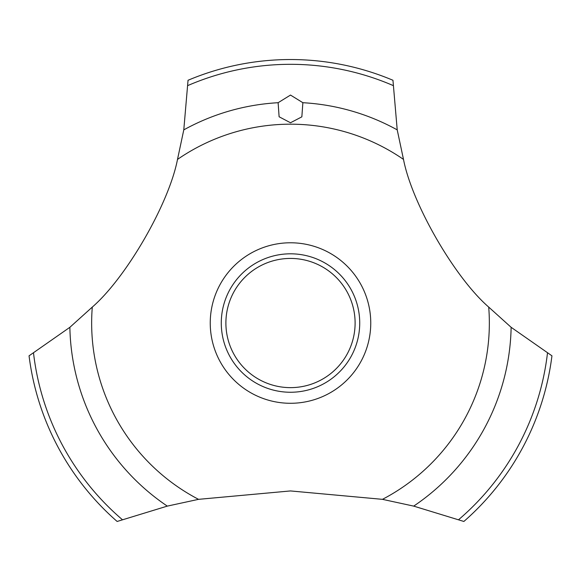 <?xml version="1.0" encoding="UTF-8"?>
<svg xmlns="http://www.w3.org/2000/svg" width="581" height="581" viewBox="0 0 581 581"><rect width="100%" height="100%" fill="white"/><g stroke="black" fill="none" stroke-linecap="round" stroke-linejoin="round"><path stroke-width="0.87" d="M177.503 159.412C168.962 203.742 126.338 277.558 92.292 307.088L69.865 327.306L29.05 355.819A263.498 263.498 0 0 0 117.13 521.462L167.299 506.116L198.542 499.34L290.5 490.938L382.458 499.34L413.701 506.116L463.87 521.462A263.498 263.498 0 0 0 551.95 355.819L511.135 327.306L488.708 307.088C454.603 277.507 412.023 203.662 403.497 159.412L397.215 129.875L392.959 80.272A263.498 263.498 0 0 0 188.041 80.272L183.785 129.875L177.503 159.412A198.847 198.847 0 0 1 403.497 159.412M370.758 323.036A80.258 80.258 0 0 1 290.5 403.287A80.258 80.258 0 0 1 210.242 323.036A80.258 80.258 0 0 1 290.5 242.778A80.258 80.258 0 0 1 370.758 323.036M198.542 499.34A198.847 198.847 0 0 1 92.292 307.088M488.708 307.088A198.847 198.847 0 0 1 382.458 499.34M290.5 95.066L302.868 102.706L301.851 116.839L290.5 122.758L279.105 116.774L278.125 102.706L290.5 95.066M221.281 323.036A69.219 69.219 0 0 1 290.5 253.81A69.219 69.219 0 0 1 359.719 323.036A69.219 69.219 0 0 1 290.5 392.255A69.219 69.219 0 0 1 221.281 323.036M225.893 323.036A64.607 64.607 0 0 0 290.5 387.636A64.607 64.607 0 0 0 355.107 323.036A64.607 64.607 0 0 0 290.5 258.429A64.607 64.607 0 0 0 225.893 323.036M302.875 102.706A220.678 220.678 0 0 1 397.215 129.875M187.953 85.501A258.727 258.727 0 0 1 393.046 85.501M183.785 129.875A220.678 220.678 0 0 1 278.125 102.706M547.469 353.125A258.727 258.727 0 0 1 458.7 519.617M511.135 327.306A220.678 220.678 0 0 1 413.701 506.116M167.299 506.116A220.678 220.678 0 0 1 69.865 327.306M122.3 519.617A258.727 258.727 0 0 1 33.531 353.125"/></g></svg>

